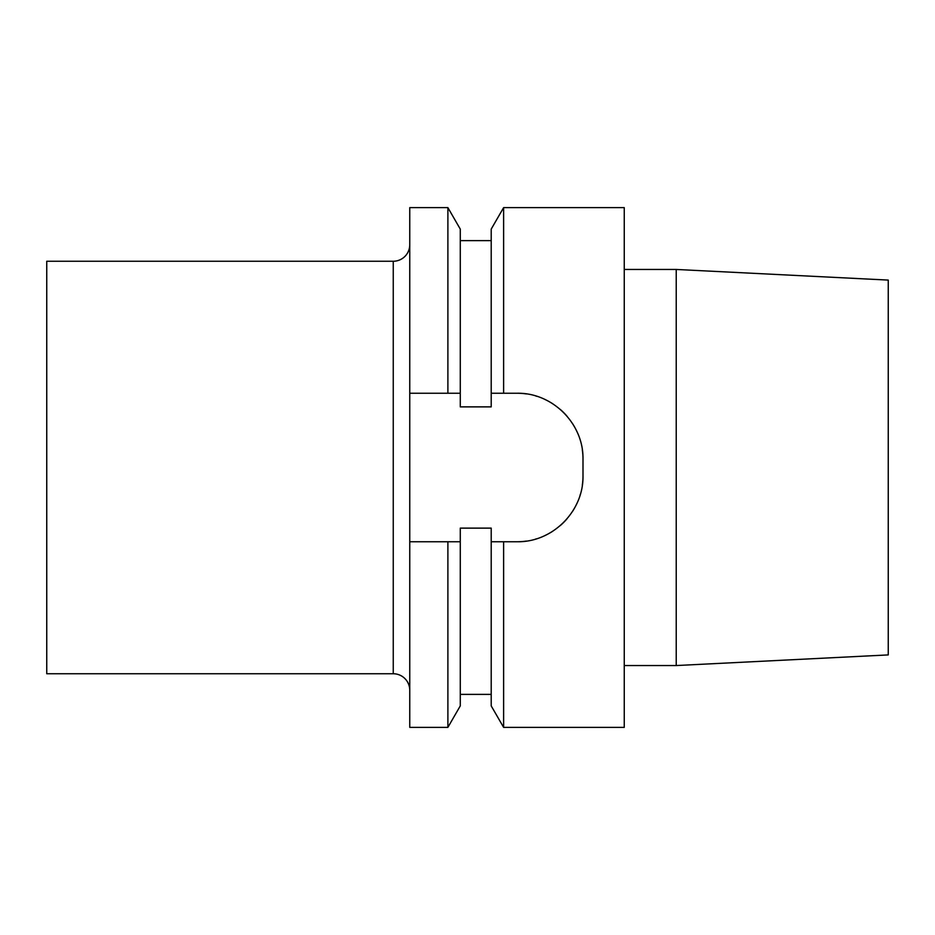 <?xml version="1.0" encoding="UTF-8"?>
<svg xmlns="http://www.w3.org/2000/svg" width="935" height="935" viewBox="0 0 935 935"><rect width="100%" height="100%" fill="white"/><g stroke="black" fill="none" stroke-linecap="round" stroke-linejoin="round"><path stroke-width="1.4" d="M409.752 393.249L409.752 207.628L447.888 207.628L447.888 393.249L409.752 393.249L409.752 727.372L447.888 727.372L447.888 541.751L409.752 541.751M409.752 244.748A16.503 16.503 0 0 1 393.249 261.251L46.75 261.251L46.75 673.749L393.249 673.749L393.249 261.251M409.752 690.252A16.503 16.503 0 0 0 393.249 673.749M409.752 510.171L409.752 424.829M447.888 393.249L460.277 393.249L460.277 406.877L491.214 406.877L491.214 229.098L503.614 207.628L624.253 207.628L624.253 727.372L503.614 727.372L503.614 541.751L491.214 541.751L491.214 528.123L460.277 528.123L460.277 705.902L447.888 727.372M526.428 393.927A65.999 65.999 0 0 0 516.997 393.249C552.491 392.525 583.732 423.742 582.996 459.249A65.999 65.999 0 0 0 582.318 449.805M576.988 431.736A65.999 65.999 0 0 0 572.477 423.508M566.855 416.005A65.999 65.999 0 0 0 560.24 409.39M552.737 403.768A65.999 65.999 0 0 0 544.509 399.257M536.889 396.323A65.999 65.999 0 0 0 535.673 395.949M582.318 485.183A65.999 65.999 0 0 0 582.996 475.751C583.744 511.223 552.491 542.487 516.997 541.751A65.999 65.999 0 0 0 526.44 541.073M535.673 539.051A65.999 65.999 0 0 0 536.433 538.829M544.509 535.743A65.999 65.999 0 0 0 552.737 531.232M560.252 525.61A65.999 65.999 0 0 0 566.867 518.983M572.489 511.48A65.999 65.999 0 0 0 577 503.24M580.039 495.305A65.999 65.999 0 0 0 580.308 494.416M516.997 393.249L491.214 393.249M503.614 393.249L503.614 207.628M503.614 727.372L491.214 705.902L491.214 541.751M447.888 207.628L460.277 229.098L460.277 393.249M460.277 541.751L447.888 541.751M582.996 475.751L582.996 459.249M516.997 541.751L503.614 541.751M624.253 269.455L676.227 269.455L888.25 280.091L888.25 654.909L676.227 665.545L676.227 269.455M624.253 665.545L676.227 665.545M491.214 240.622L460.277 240.622M491.214 694.378L460.277 694.378"/></g></svg>
